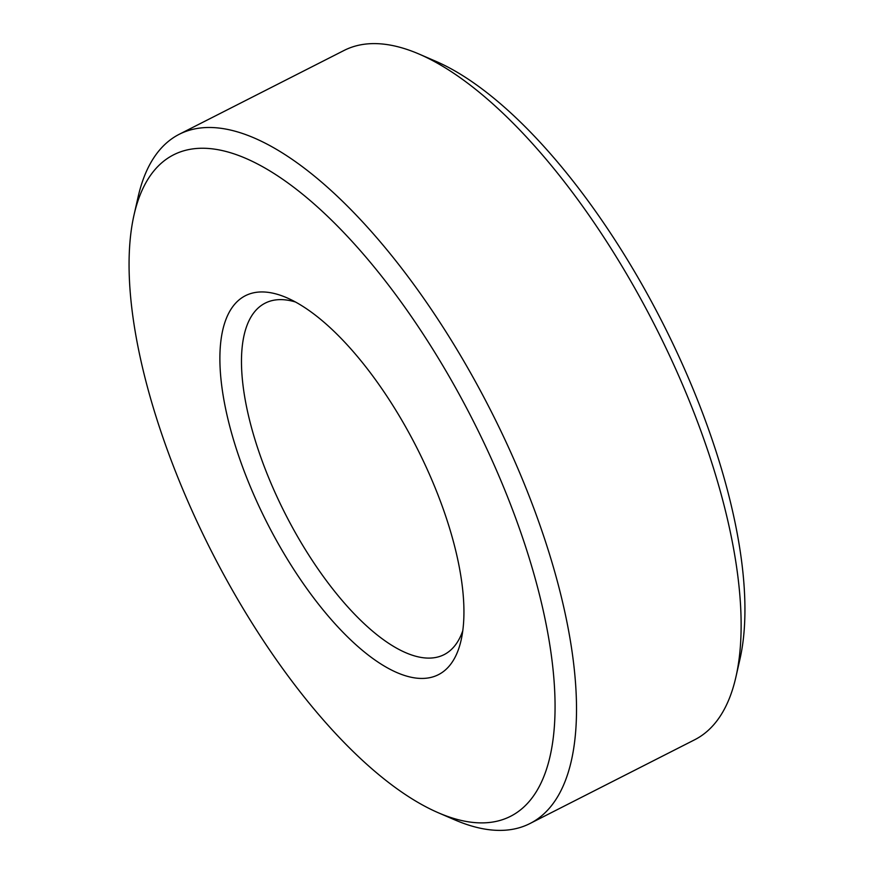 <?xml version="1.0" encoding="UTF-8"?>
<svg xmlns="http://www.w3.org/2000/svg" width="874" height="874" viewBox="0 0 874 874"><rect width="100%" height="100%" fill="white"/><g stroke="black" fill="none" stroke-linecap="round" stroke-linejoin="round"><path stroke-width="1.31" d="M419.192 54.112L435.864 61.311A371.21 146.231 63 0 1 674.357 346.781A371.21 146.231 63 0 1 739.939 659.193L735.93 676.913A386.669 152.327 -117 0 0 667.616 351.49A386.669 152.327 -117 0 0 419.192 54.112A386.669 152.327 -117 0 0 344.072 50.452L179.345 134.225A386.669 152.327 63 0 1 502.889 435.263A386.669 152.327 63 0 1 529.928 823.548A386.669 152.327 63 0 1 454.808 819.888L438.136 812.689A371.21 146.231 -117 0 0 484.283 443.457A371.21 146.231 -117 0 0 134.061 214.807A371.21 146.231 -117 0 0 199.643 527.219A371.21 146.231 -117 0 0 438.136 812.689M529.928 823.548L694.655 739.775A386.669 152.327 -117 0 0 735.93 676.913M260.43 509.324A212.666 83.784 63 0 1 286.869 297.783A212.666 83.784 63 0 1 423.497 461.341A212.666 83.784 63 0 1 461.079 640.325A212.666 83.784 63 0 1 260.43 509.324M295.532 302.022A197.207 77.688 -117 0 0 265.237 303.114A197.207 77.688 -117 0 0 279.024 501.141A197.207 77.688 -117 0 0 444.036 654.67A197.207 77.688 -117 0 0 462.75 630.831M134.061 214.807L138.07 197.087A386.669 152.327 63 0 1 179.345 134.225"/></g></svg>
